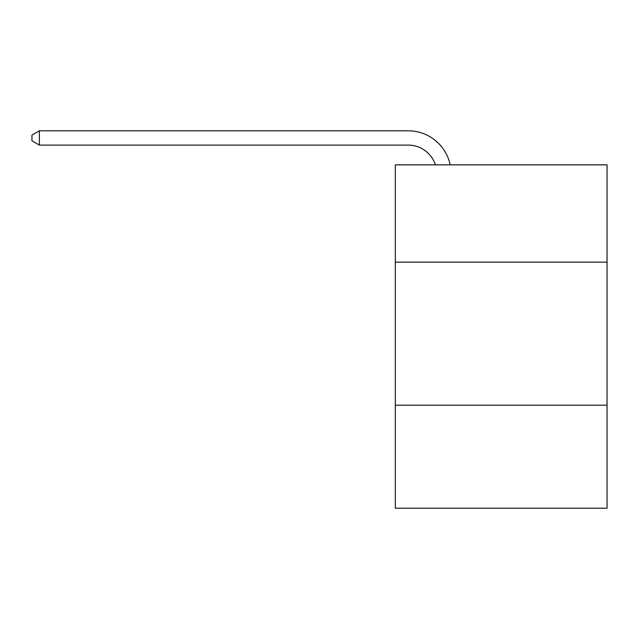 <?xml version="1.0" encoding="UTF-8"?>
<svg xmlns="http://www.w3.org/2000/svg" width="639" height="639" viewBox="0 0 639 639"><rect width="100%" height="100%" fill="white"/><g stroke="black" fill="none" stroke-linecap="round" stroke-linejoin="round"><path stroke-width="0.96" d="M607.05 262.134L607.05 164.854L395.325 164.854L395.325 262.134L607.05 262.134L607.05 508.197L395.325 508.197L395.325 262.134M607.05 405.19L395.325 405.19M435.399 164.854A28.611 28.611 -46 0 0 408.193 145.109L39.386 145.109L39.386 130.803L408.193 130.803A42.917 42.917 134 0 1 450.191 164.854M39.386 145.109L31.95 140.82L31.95 135.093L39.386 130.803"/></g></svg>
